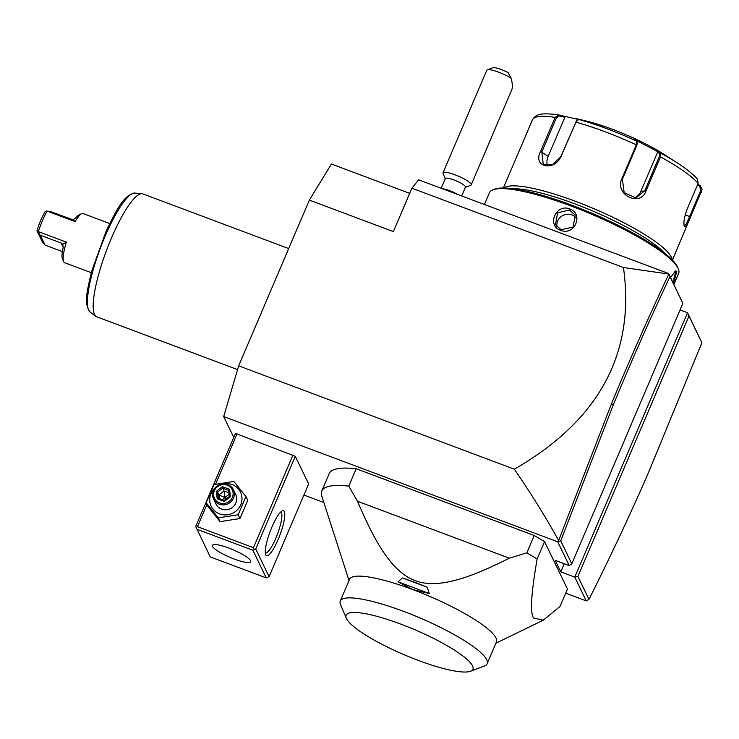 <?xml version="1.0" encoding="UTF-8"?>
<svg xmlns="http://www.w3.org/2000/svg" width="739" height="739" viewBox="0 0 739 739"><rect width="100%" height="100%" fill="white"/><g stroke="black" fill="none" stroke-linecap="round" stroke-linejoin="round"><path stroke-width="1.11" d="M233.746 437.386L223.686 416.565L238.669 365.842L309.355 200.112L331.405 164.021L409.683 193.369M588.965 599.366C608.797 560.06 628.261 518.713 647.346 475.316L701.893 342.748L687.556 312.736L688.988 316.033L577.907 576.466L588.965 599.366L586.276 600.899L565.695 593.186M303.905 495.038L323.867 502.52M223.686 416.565L557.742 541.798L558.638 540.532C546.093 517.725 531.332 493.948 514.344 469.191C599.107 420.417 635.475 353.196 623.448 267.518L411.882 188.205L418.607 179.817L668.647 273.559L682.873 303.359L669.977 276.645C650.532 317.761 631.642 360.484 613.305 404.815L560.735 540.893L571.792 563.792L682.873 303.359M411.882 188.205L393.37 231.612L309.355 200.112M577.907 576.466L574.785 577.113L687.556 312.736L680.074 309.927M623.448 267.518L668.85 274.067L668.647 273.559M613.305 404.815L611.476 403.78C630.044 358.914 649.175 315.673 668.85 274.067L669.977 276.645M557.742 541.798L569.224 565.594L571.792 563.792M569.224 565.594L555.229 560.338L560.79 571.866L564.254 563.728M586.276 600.899L574.785 577.113L560.79 571.866M255.74 549.012L269.088 576.66L308.643 483.934L295.286 456.286L237.007 433.959L235.279 433.784L195.724 526.519L210.236 556.892L266.243 577.889L252.895 550.241L255.74 549.012L295.286 456.286M495.934 643.198L543.202 620.215L560.042 606.442L567.46 589.066L544.56 541.632A140.022 27.602 -156.9 0 0 534.205 535.479L356.189 468.738A140.022 27.602 -156.9 0 0 329.197 473.671L321.779 491.047A140.022 27.602 -156.9 0 0 321.798 496.118L349.02 580.54M238.669 365.842L514.344 469.191M611.476 403.78L558.638 540.532M558.564 541.327L560.735 540.893M701.893 342.748L688.988 316.033M293.013 454.956L253.459 547.691L197.452 526.685L196.168 527.591M197.452 526.685L206.957 504.404M215.576 484.193L237.007 433.959M253.459 547.691L254.179 549.336M265.781 554.943A24.064 5.191 -69.4 0 1 265.717 554.823A24.064 5.191 -69.4 0 1 270.169 531.424A24.064 5.191 -69.4 0 1 282.196 510.861A24.064 5.191 -69.4 0 1 284.293 511.545A24.064 5.191 -69.4 0 1 278.095 539.581A24.064 5.191 -69.4 0 1 265.781 554.943M269.088 576.66L266.243 577.889M252.895 550.241L196.888 529.235M212.564 546.435A20.784 4.101 23.1 0 1 212.444 545.41A20.784 4.101 23.1 0 1 231.048 548.911A20.784 4.101 23.1 0 1 250.567 560.689A20.784 4.101 23.1 0 1 250.687 561.714A20.784 4.101 23.1 0 1 232.083 558.213A20.784 4.101 23.1 0 1 212.564 546.435M280.691 511.998A21.874 4.72 -69.4 0 1 280.718 512.007A21.874 4.72 -69.4 0 1 281.448 512.764A21.874 4.72 -69.4 0 1 276.654 536.228A21.874 4.72 -69.4 0 1 265.356 552.984A21.874 4.72 -69.4 0 1 265.329 552.975M206.163 502.769L207.982 506.538L220.102 521.651L239.99 518.538L247.768 500.312L245.939 496.543L233.829 481.431L213.94 484.544L206.163 502.769L218.282 517.882L238.17 514.769L245.939 496.543M239.99 518.538L238.17 514.769M220.102 521.651L218.282 517.882M215.206 487.805A16.276 15.565 -25.8 0 0 219.594 513.91A16.276 15.565 -25.8 0 0 240.729 504.811A16.276 15.565 -25.8 0 0 232.111 484.562A16.276 15.565 -25.8 0 0 223.52 483.796M213.636 499.093L216 503.989A10.937 10.457 -25.8 0 0 221.645 509.097A10.937 10.457 -25.8 0 0 233.653 506.298A10.937 10.457 -25.8 0 0 235.704 494.483L233.339 489.587A10.937 10.457 -25.8 0 0 227.695 484.479A10.937 10.457 154.2 0 0 215.686 487.278A10.937 10.457 154.2 0 0 213.636 499.093A10.937 10.457 154.2 0 0 219.28 504.201A10.937 10.457 -25.8 0 0 231.289 501.402A10.937 10.457 -25.8 0 0 233.339 489.587M219.566 502.926A9.847 9.413 154.2 0 1 214.347 490.678A9.847 9.413 154.2 0 1 227.132 485.172A9.847 9.413 -25.8 0 1 232.351 497.43A9.847 9.413 -25.8 0 1 219.566 502.926M229.478 489.32L222.384 486.659L216.25 491.389L217.22 498.779L218.384 498.289L224.296 500.506L229.404 496.562L230.448 496.71L229.478 489.32L228.6 490.4L222.688 488.183L217.58 492.128L218.328 498.243L224.268 500.469L224.314 501.439L230.448 496.71M216.25 491.389L217.58 492.128L218.938 494.945L226.938 498.409M222.384 486.659L224.046 491.001L225.367 499.619M224.259 500.469L229.413 496.497L228.591 490.373L229.404 496.562M222.3 499.73L229.09 494.188M219.418 498.659L218.938 494.945L224.046 491.001L228.914 492.83M544.56 541.632L537.142 559.007A140.022 27.602 -156.9 0 0 526.796 552.855L509.356 558.194L357.482 501.254L348.78 486.114A140.022 27.602 -156.9 0 0 321.779 491.047M543.202 620.215L533.549 617.998C529.983 612.76 531.184 593.103 537.142 559.007M356.189 468.738L348.78 486.114M534.205 535.479L526.796 552.855M398.09 581.842L412.852 589.611L429.248 593.519L427.253 587.256A85.327 16.821 -156.9 0 0 402.349 577.916L398.09 581.842L429.248 593.519M412.852 589.611L412.852 589.611A79.858 15.741 23.1 0 1 496.008 638.016A79.858 15.741 23.1 0 1 496.451 641.969L487.177 663.714A79.858 15.741 -156.9 0 0 486.964 660.26A79.858 15.741 23.1 0 0 412.621 614.885A79.858 15.741 23.1 0 0 340.273 601.056L349.547 579.311A79.858 15.741 23.1 0 1 412.852 589.611M509.356 558.194C474.771 575.385 460.563 579.33 447.067 582.166C434.079 584.484 423.419 583.939 415.096 580.54C407.087 577.741 399.162 571.783 391.337 562.647C382.396 551.46 373.879 539.405 357.482 501.254M402.349 577.916L427.253 587.256M346.351 618.275A68.921 13.588 -156.9 0 0 346.508 618.626A68.921 13.588 -156.9 0 0 404.806 655.013A68.921 13.588 -156.9 0 0 470.54 671.252A68.921 13.588 -156.9 0 0 472.526 665.867A68.921 13.588 -156.9 0 0 401.369 624.335A68.921 13.588 -156.9 0 0 346.351 618.275L340.531 604.604A79.858 15.741 23.1 0 1 340.273 601.056M470.54 671.252L484.433 665.987A79.858 15.741 -156.9 0 0 487.177 663.714M442.458 188.768A10.937 2.152 -156.9 0 1 454.67 192.861A10.937 2.152 23.1 0 1 457.45 194.385M461.699 195.983L465.468 187.133A10.937 2.152 23.1 0 0 459.205 182.219A10.937 2.152 -156.9 0 0 445.349 178.552L441.192 188.288M487.287 69.854L492.848 67.748A10.937 2.152 23.1 0 1 508.127 72.69L511.268 78.334A15.316 3.021 -156.9 0 0 506.169 75.433A15.316 3.021 -156.9 0 0 487.287 69.854A15.316 3.021 -156.9 0 0 486.77 70.288L443.003 172.889A15.316 3.021 -156.9 0 1 462.411 178.025A15.316 3.021 23.1 0 1 471.177 184.907A15.316 3.021 23.1 0 1 470.651 185.341L465.099 187.447M443.003 172.889A15.316 3.021 -156.9 0 0 443.058 173.563L445.386 179.032M511.268 78.334C512.45 83.729 512.644 87.479 511.841 89.576L471.177 184.907M670.559 277.541L675.446 270.973L676.804 271.259L673.58 283.785M484.433 204.5L489.467 192.713A102.832 20.276 23.1 0 1 492.996 189.784A102.832 20.276 23.1 0 1 591.08 214.014A102.832 20.276 23.1 0 1 678.069 268.303A102.832 20.276 23.1 0 1 678.31 268.83A102.832 20.276 23.1 0 1 678.642 273.402L673.913 284.478M560.633 230.254C546.38 225.764 556.051 203.243 569.723 208.943C584.161 213.83 574.489 236.341 560.633 230.254L561.077 229.69L555.479 224.665L557.576 212.897L569.492 209.959L575.173 215.151L573.15 227.067L561.077 229.69M492.996 189.784L494.668 189.156A101.52 20.018 23.1 0 1 591.496 213.072A101.52 20.018 23.1 0 1 677.377 266.668A101.52 20.018 23.1 0 1 677.608 267.185L678.31 268.83M513.254 188.778A89.705 17.681 23.1 0 1 593.343 211.262A89.705 17.681 23.1 0 1 665.017 253.514M503.887 188.002A91.895 18.115 23.1 0 1 589.26 206.754A91.895 18.115 23.1 0 1 671.261 257.052A91.895 18.115 23.1 0 1 672.056 259.731M697.838 184.103L700.35 185.895L702.05 189.526L690.577 216.998C687.547 224.536 685.487 227.63 684.388 226.282L684.351 226.189M700.35 185.895L699.704 186.348L700.803 190.292L689.653 216.435C686.836 223.52 684.924 226.439 683.926 225.192M684.305 226.079L684.388 226.282C683.298 223.095 684.157 217.525 686.984 209.553L698.133 183.411L697.514 179.171C693.293 174.33 686.651 168.982 677.571 163.125A88.652 17.477 -156.9 0 0 660.925 153.259L660.518 156.927L645.997 190.958C640.353 207.567 614.442 194.625 621.813 178.847L636.334 144.816L636.907 141.232L634.755 139.634L660.925 153.259L659.742 153.638L659.354 156.539L644.842 190.579L635.983 197.867L624.178 192.713L622.377 179.328L636.898 145.297L637.286 142.396M576.623 120.605L560.947 156.298L552.68 164.621L543.267 164.464L541.826 151.957L556.347 117.926L555.118 117.409A91.895 18.115 -156.9 0 0 532.394 119.958C535.489 114.97 538.851 112.236 558.508 114.887L584.983 120.974L579.117 119.561L576.632 120.596L561.187 156.114C554.361 172.011 532.265 167.106 540.597 151.449L555.118 117.409L558.666 114.924L559.137 115.921L564.845 117.298L548.162 156.419A13.126 9.459 125.2 0 0 547.497 165.739M637.443 142.627L636.907 141.232A88.652 17.477 -156.9 0 0 579.117 119.561M556.347 117.926L559.137 115.921M697.542 184.796L699.704 186.348M658.772 151.671L657.645 152.095L640.962 191.207A13.126 12.286 -99.3 0 1 633.914 198.006M576.235 118.665L584.826 120.688A65.632 12.942 23.1 0 1 664.62 154.728L677.571 163.125M564.531 116.337L564.845 117.298M657.645 152.095L659.742 153.638M674.883 271.333L675.668 271.749L672.961 282.501M576.032 217.765A10.937 10.457 -25.8 0 0 571.884 214.91A10.937 10.457 154.2 0 0 560.938 216.749A10.937 10.457 154.2 0 0 556.984 226.91M237.561 369.602L96.744 316.809A65.632 14.17 -69.4 0 1 95.996 316.403A65.632 14.17 -69.4 0 1 94.537 314.537A65.632 14.17 -69.4 0 1 108.208 245.967A65.632 14.17 -69.4 0 1 141.999 193.701A65.632 14.17 -69.4 0 1 142.821 193.886L288.69 248.572M91.239 272.682L64.561 262.687A26.253 5.672 -69.4 0 1 63.683 261.772A26.253 5.672 -69.4 0 1 63.619 261.634A26.253 5.672 -69.4 0 1 66.399 242.133L62.667 244.313L63.027 244.849M75.147 221.608L73.106 219.852L75.96 217.774A24.064 5.191 -69.4 0 1 78.944 214.966L81.595 213.682A26.253 5.672 -69.4 0 0 75.147 221.608L47.139 211.114A26.253 5.672 110.6 0 0 38.391 231.63L66.399 242.133M81.595 213.682A26.253 5.672 -69.4 0 1 82.999 213.516L109.677 223.52M73.106 219.852L50.428 211.548L47.139 211.114M46.89 210.911L45.107 211.603A24.064 5.191 -69.4 0 0 36.95 230.725L42.446 242.096L45.125 245.154L40.331 235.224L36.95 230.725M62.418 251.639L45.125 245.154M63.619 261.634L62.464 258.927A24.064 5.191 -69.4 0 1 63.175 247.759L62.667 244.313L61.134 243.02L40.331 235.224M217.22 498.779L224.314 501.439M454.67 192.861A19.694 5.736 116.6 0 1 454.734 193.369M700.766 193.11A91.895 18.115 -156.9 0 0 701.44 192.066A91.895 18.115 -156.9 0 0 701.727 190.856L700.803 190.292M690.577 216.998L685.192 214.763M698.133 183.411A91.895 18.115 -156.9 0 0 660.518 156.927L659.354 156.539M636.898 145.297L636.334 144.816A91.895 18.115 -156.9 0 0 575.709 122.083L575.459 122.258M621.813 178.847L622.377 179.328M540.597 151.449L548.162 156.419M645.997 190.958L640.962 191.207M676.804 271.259L675.668 271.749M569.723 208.943L569.492 209.959M141.999 193.701L134.84 193.055A63.73 13.755 110.6 0 0 100.384 248.073A63.73 13.755 110.6 0 0 90.176 312.181L95.996 316.403M61.134 243.02L63.249 247.399M672.416 260.1L702.05 189.526M503.37 187.992L532.394 119.958M134.84 193.055C122.813 195.641 116.522 210.578 106.416 230.392L91.525 271.629C87.387 290.298 83.304 303.258 90.176 312.181"/></g></svg>
